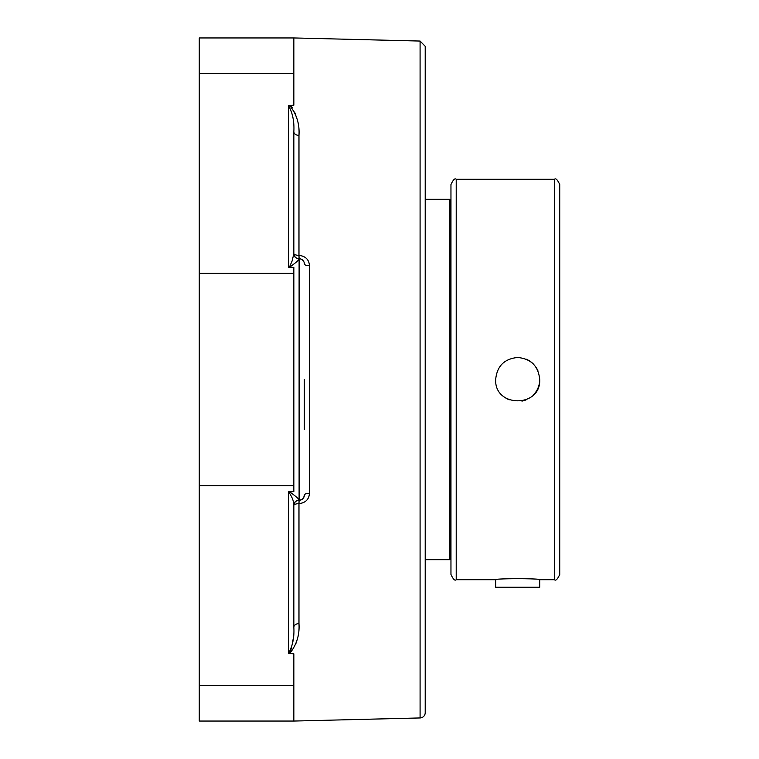 <?xml version="1.0" encoding="UTF-8"?>
<svg xmlns="http://www.w3.org/2000/svg" width="759" height="759" viewBox="0 0 759 759"><rect width="100%" height="100%" fill="white"/><g stroke="black" fill="none" stroke-linecap="round" stroke-linejoin="round"><path stroke-width="1.14" d="M292.566 116.061L292.291 114.552M288.98 105.776L288.591 105.738C292.651 113.053 294.407 121.706 293.847 131.668A5.256 3.757 180 0 0 298.97 135.425C299.729 124.049 296.608 114.059 289.625 105.463L288.591 105.738L288.591 267.234L289.378 267.367C295.763 262.756 299.008 259.948 299.103 258.942A5.256 5.247 0 0 1 293.847 253.696L292.139 260.878L289.919 266.011L288.591 267.234M290.725 106.08L291.503 106.782M291.56 106.839L292.3 107.74M294.653 112.066L296.826 118.603M296.911 640.055L295.963 643.385M288.591 491.766C292.149 496.993 293.904 501.509 293.847 505.304A5.256 5.247 180 0 1 299.103 500.058C298.999 499.043 295.763 496.234 289.378 491.633L288.591 491.766L288.591 653.262L289.625 653.537C296.617 644.932 299.729 634.941 298.97 623.575A5.256 3.757 0 0 0 293.847 627.332C294.407 637.285 292.661 645.937 288.591 653.262L288.97 653.224M289.872 652.379L290.412 651.345M290.574 650.966L291.57 647.778M292.765 641.668L293.059 639.533M298.97 623.575L298.97 503.634A5.256 1.907 0 0 0 293.847 505.541A5.256 5.256 0 0 1 299.103 500.285L298.97 503.634C305.488 502.885 308.989 499.431 309.482 493.284L309.482 265.716C309.008 259.587 305.507 256.134 298.97 255.366L299.103 258.715A5.256 5.256 0 0 1 293.847 253.459A5.256 1.907 180 0 0 298.97 255.366L298.97 135.425M293.904 504.792A5.256 5.256 0 0 0 293.866 505.162A5.256 5.256 0 0 1 294.065 504.061M297.281 500.608A5.256 5.256 0 0 0 294.321 503.359A5.256 5.256 0 0 1 299.103 500.285A5.256 5.256 0 0 0 304.359 495.029A5.256 1.755 180 0 1 309.482 493.284M293.847 627.332L293.847 505.304M294.321 255.641A5.256 5.256 0 0 1 293.97 254.578M293.866 253.838A5.256 5.256 0 0 0 293.904 254.208A5.256 5.256 0 0 1 293.847 253.459M293.847 253.696L293.847 131.668M293.847 721.05L199.266 721.05L199.266 37.95L293.847 37.95L420.088 41.052L425.211 46.308L425.211 712.692A5.256 5.256 0 0 1 420.088 717.948L293.847 721.05L293.847 653.85L289.625 653.537M293.847 37.95L293.847 105.15L289.625 105.463M300.517 258.904L302.879 260.318M304.188 262.633L304.359 263.971A5.256 1.755 180 0 0 309.482 265.716M304.359 429.423L304.359 379.5M304.359 495.029L303.695 497.591M301.826 499.526L299.103 500.285A5.256 5.256 0 0 0 293.847 505.541M299.103 258.715A5.256 5.256 0 0 1 304.359 263.971A5.256 5.256 0 0 0 299.103 258.715L299.103 500.285M289.378 267.367L293.847 267.367L293.847 491.633L289.378 491.633M528.7 587.238L539.715 587.238L539.715 579.705C541.072 578.377 494.308 578.377 495.674 579.705L495.674 587.238L528.7 587.238M425.211 559.677L449.907 559.677L449.907 199.323L425.211 199.323M449.907 199.456L450.96 199.456M521.926 401.113A22.02 22.02 0 0 0 526.12 399.841M533.264 395.069A22.02 22.02 0 0 0 539.307 383.741M538.036 371.066A22.02 22.02 0 0 0 535.968 367.214M533.273 363.931A22.02 22.02 0 0 0 526.12 359.159M505.399 397.773A22.02 22.02 0 0 0 509.261 399.841M517.695 357.48C531.063 358.789 538.406 366.123 539.715 379.5C541.072 407.906 494.308 407.906 495.674 379.5C496.974 366.123 504.318 358.789 517.695 357.48M554.478 579.705C555.759 581.033 557.514 579.288 559.734 574.449L559.734 184.551C557.514 179.712 555.759 177.967 554.478 179.295L554.478 579.705L539.715 579.705M450.96 184.551L450.96 574.449C453.18 579.288 454.935 581.033 456.216 579.705L456.216 179.295C454.935 177.967 453.18 179.712 450.96 184.551M288.591 653.262L288.591 638.85M420.088 41.052L420.088 717.948M199.266 685.481L293.847 685.481M199.266 485.722L293.847 485.722M199.266 273.278L293.847 273.278M199.266 73.519L293.847 73.519M450.96 540.863L449.907 540.863M554.478 179.295L456.216 179.295M495.674 579.705L456.216 579.705"/></g></svg>
